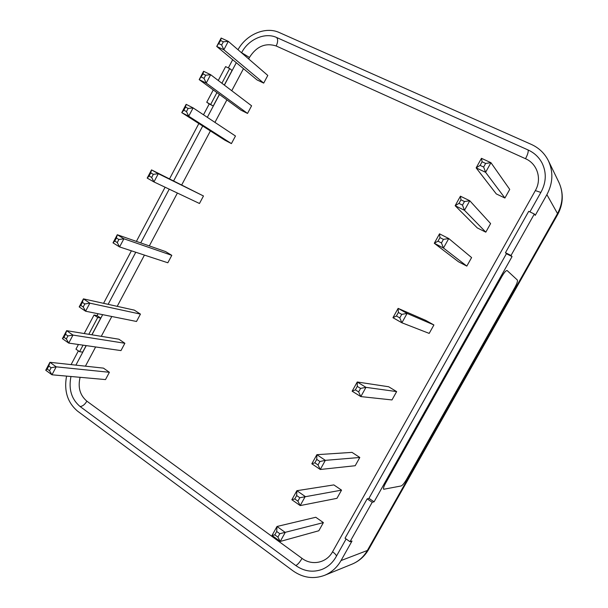 <?xml version="1.0" encoding="UTF-8"?>
<svg xmlns="http://www.w3.org/2000/svg" width="608" height="608" viewBox="0 0 608 608"><rect width="100%" height="100%" fill="white"/><g stroke="black" fill="none" stroke-linecap="round" stroke-linejoin="round"><path stroke-width="0.91" d="M237.994 49.719C246.384 34.352 265.628 26.152 279.33 32.566L531.232 144.362C538.962 147.873 544.7 153.368 548.439 160.831C553.462 171.935 552.946 183.206 546.888 194.651L535.238 215.361L534.341 214.016L511.016 255.482L512.058 256.568L374.08 501.82L372.218 502.254L350.018 541.72L352.009 541.052L341.027 560.568C337.037 567.492 331.573 572.409 324.626 575.312C313.561 579.394 302.982 577.881 292.904 570.783L77.649 411.206C67.556 402.678 63.855 390.974 66.553 376.109M383.709 489.288L383.671 489.258C383.154 488.49 383.777 486.484 385.548 483.223L502.056 276.161C504.321 272.323 506 270.446 507.102 270.522L517.324 279.999C517.811 281.033 517.013 283.495 514.93 287.371L406.509 479.492C404.312 483.2 402.519 485.359 401.12 485.967L383.678 489.265C383.162 488.498 383.792 486.491 385.556 483.231L502.071 276.169C504.336 272.331 506.016 270.454 507.118 270.53L507.102 270.522M203.49 114.783L209.228 103.968L206.743 102.243L213.226 105.982L219.374 94.384M224.306 85.082L232.051 70.475L229.68 68.56L225.614 66.622L218.264 80.492M210.756 104.264L216.934 92.598M221.897 83.25L229.68 68.56M84.223 333.549L94.05 315.005L97.067 315.598L98.063 313.728M103.573 303.324L131.404 250.815M136.397 241.391L165.102 187.218M169.564 178.805L198.846 123.553M206.743 102.243L213.271 89.916M228.327 67.921L232.689 59.698M71.098 364.61L78.379 350.862M83.06 345.154L79.587 351.705L75.954 349.159L78.432 344.493M372.218 502.254L367.164 498.849L345.04 538.224L350.018 541.72M534.341 214.016L528.709 211.333L505.468 252.692L511.016 255.482M88.814 334.294L97.728 317.475L94.05 315.005M79.587 351.705L82.68 352.116L86.131 345.595M512.058 256.568L506.54 253.794L505.468 252.692M367.164 498.849L369.048 498.438L374.08 501.82M97.067 315.598L100.738 318.068L97.728 317.475M209.228 103.968L213.226 105.982M241.558 52.797L241.612 52.691C248.406 39.315 264.989 31.988 276.693 37.529L528.094 149.971C534.31 152.813 538.984 157.206 542.116 163.142C546.615 172.55 546.28 182.164 541.112 191.968L529.91 211.903M506.434 253.673L368.851 498.484M346.104 538.969L335.988 556.958C332.568 562.902 327.864 567.066 321.868 569.46C312.77 572.668 304.091 571.36 295.822 565.562L80.127 406.554C71.478 399.236 68.43 389.219 70.969 376.496M75.894 365.134L86.252 345.61M91.975 334.81L102.668 314.655M108.14 304.334L135.766 252.252M140.729 242.904L169.229 189.172M173.652 180.827L202.715 126.023M207.328 117.329L219.465 94.445M224.398 85.15L236.307 62.7M91.861 334.795L100.738 318.068M485.655 163.43L490.952 162.701L509.724 189.392L504.898 198.026L496.295 193.922L476.148 167.884L485.602 172.307L490.952 162.701L481.46 158.316L476.148 167.884L480.092 165.384L482.091 161.774L485.655 163.43L483.649 167.04L480.092 165.384M464.474 201.529L469.786 200.746L490.603 223.577L485.807 232.165L477.31 227.932L455.149 205.702L464.474 210.292L469.786 200.746L460.431 196.194L455.149 205.702L458.972 203.399L460.955 199.812L464.474 201.529L462.483 205.116L458.972 203.399M443.43 239.385L448.757 238.541L471.595 257.572L466.822 266.106L458.432 261.736L434.287 243.268L443.475 248.026L448.757 238.541L439.531 233.829L434.287 243.268L437.988 241.163L439.964 237.606L443.43 239.385L441.446 242.949L437.988 241.163M398.369 312.474L398.126 308.378L425.699 320.37L433.907 324.968L429.187 333.404L401.888 322.78L407.102 313.416L398.126 308.378L392.95 317.703L401.888 322.78L399.783 317.893L396.416 315.993L398.369 312.474L401.736 314.374L399.783 317.893M357.299 386.399L357.246 381.991L388.641 386.749L396.644 391.598L391.985 399.935L360.825 396.591L365.97 387.349L357.246 381.991L352.131 391.202L360.825 396.591L358.644 391.894L355.368 389.865L357.299 386.399L360.574 388.413L358.644 391.894M316.745 459.39L316.874 454.685L352.009 452.375L359.807 457.474L355.201 465.72L320.272 469.482L325.356 460.347L316.874 454.685L311.82 463.782L320.272 469.482L318.022 464.953L314.845 462.817L316.745 459.39L319.93 461.525L318.022 464.953M296.658 495.543L296.879 490.694L333.845 484.91L341.544 490.132L336.961 498.332L300.185 505.582L305.239 496.508L296.879 490.694L291.855 499.73L300.185 505.582L297.905 501.144L294.766 498.948L296.658 495.543L299.797 497.732L297.905 501.144M276.701 531.476L277.005 526.475L315.78 517.264L323.388 522.606L318.828 530.754L280.227 541.454L285.243 532.433L277.005 526.475L272.019 535.458L280.227 541.454L277.909 537.107L274.816 534.858L276.701 531.476L279.794 533.718L277.909 537.107M223.334 41.808L228.296 41.344L267.794 75.438L263.705 83.106L257.047 79.929L216.714 46.436L223.843 49.772L228.296 41.344L221.145 38.046L216.714 46.436L220.651 40.561L223.334 41.808L221.662 44.969L218.979 43.723M205.679 75.217L210.657 74.708L251.59 105.8L247.524 113.43L240.943 110.154L199.188 79.625L206.226 83.091L210.657 74.708L203.596 71.28L199.188 79.625L203.034 73.925L205.679 75.217L204.014 78.364L201.37 77.064M188.123 108.444L193.108 107.89L235.471 136.017L231.42 143.602L224.922 140.22L181.762 112.632L188.7 116.219L193.108 107.89L186.147 104.333L181.762 112.632L183.859 110.223L185.508 107.099L188.123 108.444L186.474 111.568L183.859 110.223M150.761 172.908L151.529 169.89L203.475 195.981L199.47 203.49L153.953 181.936L158.308 173.698L151.529 169.89L147.189 178.098L153.953 181.936L151.673 177.437L149.127 175.993L150.761 172.908L153.307 174.336L151.673 177.437M116.394 237.986L117.291 234.734L165.581 251.575L171.798 255.337L167.831 262.778L119.586 246.932L123.895 238.784L117.291 234.734L113.004 242.85L119.586 246.932L117.253 242.569L114.775 241.042L116.394 237.986L118.872 239.514L117.253 242.569M82.399 302.351L83.425 298.862L134.368 310.141L140.44 314.108L136.511 321.472L85.591 311.22L89.855 303.156L83.425 298.862L79.184 306.896L85.591 311.22L83.212 306.994L80.803 305.376L82.399 302.351L84.808 303.97L83.212 306.994M65.542 334.271L66.629 330.668L118.879 339.211L124.876 343.269L120.969 350.596L68.734 343.102L72.975 335.084L66.629 330.668L62.411 338.656L68.734 343.102L66.333 338.945L63.954 337.28L65.542 334.271L67.921 335.935L66.333 338.945M48.777 366.016L49.924 362.307L103.466 368.129L109.394 372.294L105.503 379.582L51.969 374.802L56.187 366.829L49.924 362.307L45.729 370.249L51.969 374.802L49.537 370.72L47.196 369.01L48.777 366.016L51.125 367.726L49.537 370.72M482.091 161.774L481.46 158.316M483.649 167.04L485.602 172.307L504.898 198.026M460.955 199.812L460.431 196.194M462.483 205.116L464.474 210.292L485.807 232.165M439.964 237.606L439.531 233.829M441.446 242.949L443.475 248.026L466.822 266.106M401.736 314.374L407.102 313.416L433.907 324.968M396.416 315.993L392.95 317.703M360.574 388.413L365.97 387.349L396.644 391.598M355.368 389.865L352.131 391.202M319.93 461.525L325.356 460.347L359.807 457.474M314.845 462.817L311.82 463.782M299.797 497.732L341.544 490.132M294.766 498.948L291.855 499.73M279.794 533.718L323.388 522.606M274.816 534.858L272.019 535.458M220.651 40.561L221.145 38.046M221.662 44.969L223.843 49.772L263.705 83.106M203.034 73.925L203.596 71.28M204.014 78.364L206.226 83.091L247.524 113.43M185.508 107.099L186.147 104.333M186.474 111.568L188.7 116.219L231.42 143.602M153.307 174.336L158.308 173.698L203.475 195.981M149.127 175.993L147.189 178.098M118.872 239.514L123.895 238.784L171.798 255.337M114.775 241.042L113.004 242.85M84.808 303.97L89.855 303.156L140.44 314.108M80.803 305.376L79.184 306.896M67.921 335.935L72.975 335.084L124.876 343.269M63.954 337.28L62.411 338.656M51.125 367.726L56.187 366.829L109.394 372.294M47.196 369.01L45.729 370.249M546.888 194.651L557.513 213.56L367.361 550.476L341.027 560.568M368.547 549.594C364.64 556.312 359.161 561.154 352.116 564.118C358.583 561.412 363.668 556.867 367.361 550.476L368.722 549.29L557.612 214.647L557.513 213.56C563.092 203.049 563.555 192.645 558.896 182.362L548.439 160.831M528.094 149.971C528.55 151.65 527.691 154.569 525.502 158.711C537.35 163.734 542.161 179.01 535.336 190.593L332.553 551.79C326.595 562.932 311.95 565.98 302.047 558.387L86.876 401.174C79.99 395.322 77.725 387.372 80.096 377.317M86.876 401.174C84.862 404.51 82.612 406.304 80.127 406.554M241.612 52.691L249.432 57.456C256.5 46.398 265.422 42.568 276.184 45.98L525.502 158.711M85.424 366.168L95.631 346.963M101.278 336.33L111.811 316.494M117.207 306.341L144.438 255.094M149.317 245.898L177.399 193.04M181.762 184.832L210.398 130.933M214.943 122.383L226.898 99.879M231.754 90.736L243.481 68.666M248.657 58.915L249.432 57.456M302.047 558.387C299.79 562.202 297.715 564.589 295.822 565.562M276.693 37.529C278.099 39.452 277.932 42.271 276.184 45.98M332.553 551.79C334.886 553.493 336.194 554.929 336.482 556.084M535.336 190.593L540.846 192.44M557.711 214.487C563.35 203.855 563.745 193.146 558.896 182.362M352.116 564.118L324.626 575.312"/></g></svg>
